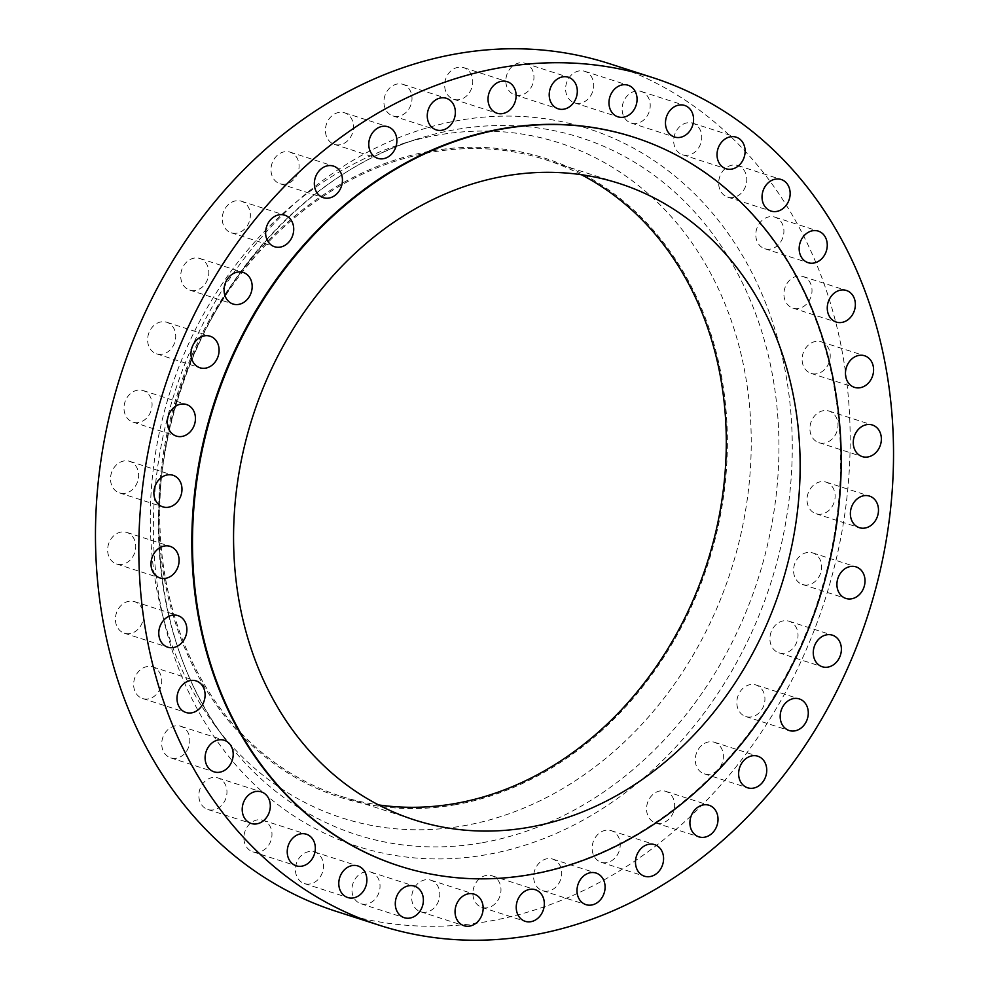 <?xml version="1.0" encoding="UTF-8"?>
<svg xmlns="http://www.w3.org/2000/svg" width="989" height="989" viewBox="0 0 989 989"><rect width="100%" height="100%" fill="white"/><g stroke="black" fill="none" stroke-linecap="round" stroke-linejoin="round"><path stroke-width="0.74" stroke-dasharray="4.95 3.71" d="M808.174 584.858A16.59 13.772 -72.2 0 1 802.524 584.487A16.59 13.772 -72.2 0 1 793.747 567.785A16.59 13.772 -72.2 0 1 807.049 552.542A16.59 13.772 -72.2 0 1 812.686 552.913A16.59 13.772 -72.2 0 1 821.476 569.615A16.59 13.772 -72.2 0 1 808.174 584.858M784.537 653.16A16.59 13.772 -72.2 0 1 778.887 652.789A16.59 13.772 -72.2 0 1 770.097 636.088A16.59 13.772 -72.2 0 1 783.399 620.845A16.59 13.772 -72.2 0 1 789.049 621.216A16.59 13.772 -72.2 0 1 797.839 637.917A16.59 13.772 -72.2 0 1 784.537 653.16M751.442 716.926A16.59 13.772 -72.2 0 1 745.793 716.555A16.59 13.772 -72.2 0 1 737.015 699.853A16.59 13.772 -72.2 0 1 750.317 684.598A16.59 13.772 -72.2 0 1 755.955 684.969A16.59 13.772 -72.2 0 1 764.744 701.683A16.59 13.772 -72.2 0 1 751.442 716.926M709.904 774.202A16.59 13.772 -72.2 0 1 704.255 773.831A16.59 13.772 -72.2 0 1 695.465 757.129A16.59 13.772 -72.2 0 1 708.767 741.886A16.59 13.772 -72.2 0 1 714.417 742.257A16.59 13.772 -72.2 0 1 723.206 758.959A16.59 13.772 -72.2 0 1 709.904 774.202M661.171 823.268A16.59 13.772 -72.2 0 1 655.522 822.897A16.59 13.772 -72.2 0 1 646.744 806.196A16.59 13.772 -72.2 0 1 660.046 790.94A16.59 13.772 -72.2 0 1 665.696 791.324A16.59 13.772 -72.2 0 1 674.473 808.025A16.59 13.772 -72.2 0 1 661.171 823.268M606.739 862.618A16.59 13.772 -72.2 0 1 601.089 862.247A16.59 13.772 -72.2 0 1 592.312 845.546A16.59 13.772 -72.2 0 1 605.614 830.29A16.59 13.772 -72.2 0 1 611.264 830.673A16.59 13.772 -72.2 0 1 620.041 847.375A16.59 13.772 -72.2 0 1 606.739 862.618M548.252 891.064A16.59 13.772 -72.2 0 1 542.615 890.693A16.59 13.772 -72.2 0 1 533.825 873.992A16.59 13.772 -72.2 0 1 547.127 858.736A16.59 13.772 -72.2 0 1 552.777 859.12A16.59 13.772 -72.2 0 1 561.554 875.821A16.59 13.772 -72.2 0 1 548.252 891.064M487.503 907.741A16.59 13.772 -72.2 0 1 481.853 907.37A16.59 13.772 -72.2 0 1 473.063 890.669A16.59 13.772 -72.2 0 1 486.365 875.413A16.59 13.772 -72.2 0 1 492.015 875.784A16.59 13.772 -72.2 0 1 500.793 892.498A16.59 13.772 -72.2 0 1 487.503 907.741M426.308 912.142A16.59 13.772 -72.2 0 1 420.659 911.771A16.59 13.772 -72.2 0 1 411.881 895.057A16.59 13.772 -72.2 0 1 425.183 879.814A16.59 13.772 -72.2 0 1 430.833 880.185A16.59 13.772 -72.2 0 1 439.611 896.887A16.59 13.772 -72.2 0 1 426.308 912.142M366.548 904.131A16.59 13.772 -72.2 0 1 360.898 903.748A16.59 13.772 -72.2 0 1 352.121 887.046A16.59 13.772 -72.2 0 1 365.423 871.804A16.59 13.772 -72.2 0 1 371.073 872.174A16.59 13.772 -72.2 0 1 379.85 888.876A16.59 13.772 -72.2 0 1 366.548 904.131M310.039 883.943A16.59 13.772 -72.2 0 1 304.389 883.573A16.59 13.772 -72.2 0 1 295.612 866.871A16.59 13.772 -72.2 0 1 308.914 851.616A16.59 13.772 -72.2 0 1 314.551 851.999A16.59 13.772 -72.2 0 1 323.341 868.701A16.59 13.772 -72.2 0 1 310.039 883.943M258.488 852.209A16.59 13.772 -72.2 0 1 252.838 851.838A16.59 13.772 -72.2 0 1 244.06 835.136A16.59 13.772 -72.2 0 1 257.363 819.881A16.59 13.772 -72.2 0 1 263.012 820.264A16.59 13.772 -72.2 0 1 271.79 836.966A16.59 13.772 -72.2 0 1 258.488 852.209M213.476 809.892A16.59 13.772 -72.2 0 1 207.826 809.509A16.59 13.772 -72.2 0 1 199.036 792.807A16.59 13.772 -72.2 0 1 212.338 777.564A16.59 13.772 -72.2 0 1 217.988 777.935A16.59 13.772 -72.2 0 1 226.778 794.637A16.59 13.772 -72.2 0 1 213.476 809.892M176.351 758.254A16.59 13.772 -72.2 0 1 170.701 757.883A16.59 13.772 -72.2 0 1 161.924 741.181A16.59 13.772 -72.2 0 1 175.226 725.938A16.59 13.772 -72.2 0 1 180.863 726.309A16.59 13.772 -72.2 0 1 189.653 743.011A16.59 13.772 -72.2 0 1 176.351 758.254M148.251 698.902A16.59 13.772 -72.2 0 1 142.601 698.518A16.59 13.772 -72.2 0 1 133.824 681.817A16.59 13.772 -72.2 0 1 147.126 666.574A16.59 13.772 -72.2 0 1 152.776 666.945A16.59 13.772 -72.2 0 1 161.553 683.646A16.59 13.772 -72.2 0 1 148.251 698.902M130.041 633.603A16.59 13.772 -72.2 0 1 124.391 633.232A16.59 13.772 -72.2 0 1 115.602 616.53A16.59 13.772 -72.2 0 1 128.904 601.275A16.59 13.772 -72.2 0 1 134.553 601.646A16.59 13.772 -72.2 0 1 143.343 618.36A16.59 13.772 -72.2 0 1 130.041 633.603M122.253 564.36A16.59 13.772 -72.2 0 1 116.603 563.99A16.59 13.772 -72.2 0 1 107.826 547.288A16.59 13.772 -72.2 0 1 121.128 532.033A16.59 13.772 -72.2 0 1 126.765 532.403A16.59 13.772 -72.2 0 1 135.555 549.118A16.59 13.772 -72.2 0 1 122.253 564.36M125.133 493.276A16.59 13.772 -72.2 0 1 119.484 492.905A16.59 13.772 -72.2 0 1 110.706 476.191A16.59 13.772 -72.2 0 1 124.008 460.948A16.59 13.772 -72.2 0 1 129.658 461.319A16.59 13.772 -72.2 0 1 138.435 478.033A16.59 13.772 -72.2 0 1 125.133 493.276M138.596 422.501A16.59 13.772 -72.2 0 1 132.959 422.13A16.59 13.772 -72.2 0 1 124.169 405.428A16.59 13.772 -72.2 0 1 137.471 390.185A16.59 13.772 -72.2 0 1 143.121 390.556A16.59 13.772 -72.2 0 1 151.898 407.258A16.59 13.772 -72.2 0 1 138.596 422.501M162.245 354.198A16.59 13.772 -72.2 0 1 156.596 353.827A16.59 13.772 -72.2 0 1 147.806 337.125A16.59 13.772 -72.2 0 1 161.108 321.882A16.59 13.772 -72.2 0 1 166.758 322.253A16.59 13.772 -72.2 0 1 175.548 338.955A16.59 13.772 -72.2 0 1 162.245 354.198M195.328 290.445A16.59 13.772 -72.2 0 1 189.69 290.074A16.59 13.772 -72.2 0 1 180.9 273.36A16.59 13.772 -72.2 0 1 194.203 258.117A16.59 13.772 -72.2 0 1 199.852 258.488A16.59 13.772 -72.2 0 1 208.63 275.189A16.59 13.772 -72.2 0 1 195.328 290.445M236.878 233.157A16.59 13.772 -72.2 0 1 231.228 232.786A16.59 13.772 -72.2 0 1 222.438 216.084A16.59 13.772 -72.2 0 1 235.741 200.841A16.59 13.772 -72.2 0 1 241.39 201.212A16.59 13.772 -72.2 0 1 250.18 217.914A16.59 13.772 -72.2 0 1 236.878 233.157M285.598 184.102A16.59 13.772 -72.2 0 1 279.949 183.731A16.59 13.772 -72.2 0 1 271.171 167.017A16.59 13.772 -72.2 0 1 284.473 151.774A16.59 13.772 -72.2 0 1 290.123 152.145A16.59 13.772 -72.2 0 1 298.901 168.847A16.59 13.772 -72.2 0 1 285.598 184.102M340.031 144.753A16.59 13.772 -72.2 0 1 334.381 144.369A16.59 13.772 -72.2 0 1 325.604 127.668A16.59 13.772 -72.2 0 1 338.906 112.425A16.59 13.772 -72.2 0 1 344.555 112.795A16.59 13.772 -72.2 0 1 353.333 129.497A16.59 13.772 -72.2 0 1 340.031 144.753M398.518 116.306A16.59 13.772 -72.2 0 1 392.868 115.923A16.59 13.772 -72.2 0 1 384.091 99.221A16.59 13.772 -72.2 0 1 397.393 83.978A16.59 13.772 -72.2 0 1 403.03 84.349A16.59 13.772 -72.2 0 1 411.82 101.051A16.59 13.772 -72.2 0 1 398.518 116.306M459.279 99.629A16.59 13.772 -72.2 0 1 453.63 99.259A16.59 13.772 -72.2 0 1 444.852 82.544A16.59 13.772 -72.2 0 1 458.142 67.301A16.59 13.772 -72.2 0 1 463.792 67.672A16.59 13.772 -72.2 0 1 472.581 84.374A16.59 13.772 -72.2 0 1 459.279 99.629M520.461 95.228A16.59 13.772 -72.2 0 1 514.812 94.857A16.59 13.772 -72.2 0 1 506.034 78.156A16.59 13.772 -72.2 0 1 519.336 62.9A16.59 13.772 -72.2 0 1 524.986 63.271A16.59 13.772 -72.2 0 1 533.763 79.985A16.59 13.772 -72.2 0 1 520.461 95.228M580.222 103.239A16.59 13.772 -72.2 0 1 574.572 102.868A16.59 13.772 -72.2 0 1 565.795 86.167A16.59 13.772 -72.2 0 1 579.097 70.924A16.59 13.772 -72.2 0 1 584.746 71.295A16.59 13.772 -72.2 0 1 593.524 87.996A16.59 13.772 -72.2 0 1 580.222 103.239M636.731 123.427A16.59 13.772 -72.2 0 1 631.093 123.044A16.59 13.772 -72.2 0 1 622.304 106.342A16.59 13.772 -72.2 0 1 635.606 91.099A16.59 13.772 -72.2 0 1 641.255 91.47A16.59 13.772 -72.2 0 1 650.033 108.172A16.59 13.772 -72.2 0 1 636.731 123.427M688.282 155.162A16.59 13.772 -72.2 0 1 682.633 154.779A16.59 13.772 -72.2 0 1 673.855 138.077A16.59 13.772 -72.2 0 1 687.157 122.834A16.59 13.772 -72.2 0 1 692.807 123.205A16.59 13.772 -72.2 0 1 701.584 139.906A16.59 13.772 -72.2 0 1 688.282 155.162M733.306 197.479A16.59 13.772 -72.2 0 1 727.657 197.108A16.59 13.772 -72.2 0 1 718.867 180.406A16.59 13.772 -72.2 0 1 732.169 165.151A16.59 13.772 -72.2 0 1 737.819 165.534A16.59 13.772 -72.2 0 1 746.608 182.236A16.59 13.772 -72.2 0 1 733.306 197.479M770.419 249.104A16.59 13.772 -72.2 0 1 764.781 248.733A16.59 13.772 -72.2 0 1 755.992 232.032A16.59 13.772 -72.2 0 1 769.294 216.789A16.59 13.772 -72.2 0 1 774.943 217.16A16.59 13.772 -72.2 0 1 783.721 233.861A16.59 13.772 -72.2 0 1 770.419 249.104M798.519 308.469A16.59 13.772 -72.2 0 1 792.869 308.098A16.59 13.772 -72.2 0 1 784.092 291.396A16.59 13.772 -72.2 0 1 797.394 276.141A16.59 13.772 -72.2 0 1 803.043 276.524A16.59 13.772 -72.2 0 1 811.821 293.226A16.59 13.772 -72.2 0 1 798.519 308.469M816.741 373.768A16.59 13.772 -72.2 0 1 811.091 373.397A16.59 13.772 -72.2 0 1 802.302 356.683A16.59 13.772 -72.2 0 1 815.604 341.44A16.59 13.772 -72.2 0 1 821.253 341.811A16.59 13.772 -72.2 0 1 830.043 358.525A16.59 13.772 -72.2 0 1 816.741 373.768M821.636 514.095A16.59 13.772 -72.2 0 1 815.987 513.724A16.59 13.772 -72.2 0 1 807.209 497.022A16.59 13.772 -72.2 0 1 820.511 481.767A16.59 13.772 -72.2 0 1 826.161 482.138A16.59 13.772 -72.2 0 1 834.939 498.852A16.59 13.772 -72.2 0 1 821.636 514.095M824.517 443.01A16.59 13.772 -72.2 0 1 818.88 442.639A16.59 13.772 -72.2 0 1 810.09 425.925A16.59 13.772 -72.2 0 1 823.392 410.682A16.59 13.772 -72.2 0 1 829.042 411.053A16.59 13.772 -72.2 0 1 837.819 427.755A16.59 13.772 -72.2 0 1 824.517 443.01M399.222 865.956A382.792 317.716 107.8 0 0 529.202 874.449A382.792 317.716 107.8 0 0 836.138 522.81A382.792 317.716 107.8 0 0 633.813 137.211M581.371 174.719A334.307 277.476 107.8 0 0 545.458 159.711A334.307 277.476 107.8 0 0 431.637 152.195A334.307 277.476 107.8 0 0 163.556 459.477A334.307 277.476 107.8 0 0 340.575 796.145A334.307 277.476 107.8 0 0 378.503 804.91M454.433 804.898A335.58 278.539 107.8 0 0 727.162 428.83A335.58 278.539 107.8 0 0 431.6 150.946A335.58 278.539 107.8 0 0 158.87 527.026A335.58 278.539 107.8 0 0 454.433 804.898M462.827 825.914A354.581 294.314 107.8 0 0 750.997 428.534A354.581 294.314 107.8 0 0 438.696 134.924A354.581 294.314 107.8 0 0 402.263 143.801A354.581 294.314 107.8 0 0 214.996 725.53A354.581 294.314 107.8 0 0 462.827 825.914M336.359 911.413A445.31 369.614 107.8 0 0 487.973 921.414A445.31 369.614 107.8 0 0 845.076 512.092A445.31 369.614 107.8 0 0 609.286 63.63M481.149 842.912A366.103 303.87 -72.2 0 1 225.269 739.265A366.103 303.87 -72.2 0 1 418.631 138.633A366.103 303.87 -72.2 0 1 456.238 129.472A366.103 303.87 -72.2 0 1 778.689 432.626A366.103 303.87 -72.2 0 1 481.149 842.912M459.996 120.213A376.97 312.895 107.8 0 0 153.629 542.677A376.97 312.895 107.8 0 0 485.648 854.83A376.97 312.895 107.8 0 0 792.016 432.366A376.97 312.895 107.8 0 0 459.996 120.213M802.524 584.487L845.879 598.444M778.887 652.789L822.242 666.747M745.793 716.555L789.148 730.512M704.255 773.831L747.61 787.788M655.522 822.897L698.877 836.855M601.089 862.247L644.445 876.205M542.615 890.693L585.97 904.651M481.853 907.37L525.208 921.328M420.659 911.771L464.014 925.729M360.898 903.748L404.254 917.705M304.389 883.573L347.745 897.53M252.838 851.838L296.193 865.795M207.826 809.509L251.181 823.466M170.701 757.883L214.057 771.84M142.601 698.518L185.957 712.476M124.391 633.232L167.747 647.189M116.603 563.99L159.958 577.947M119.484 492.905L162.839 506.863M132.959 422.13L176.314 436.087M156.596 353.827L199.951 367.784M189.69 290.074L233.045 304.031M231.228 232.786L274.583 246.743M279.949 183.731L323.304 197.676M334.381 144.369L377.736 158.327M392.868 115.923L436.223 129.88M453.63 99.259L496.985 113.216M514.812 94.857L558.167 108.815M574.572 102.868L617.927 116.826M631.093 123.044L674.449 137.001M682.633 154.779L725.988 168.736M727.657 197.108L771.012 211.065M764.781 248.733L808.137 262.691M792.869 308.098L836.224 322.055M811.091 373.397L854.447 387.354M815.987 513.724L859.342 527.681M818.88 442.639L862.235 456.597M214.996 725.53L225.269 739.265C157.214 650.292 139.412 511.066 181.247 388.825C220.25 268.934 314.032 170.491 418.631 138.633L402.263 143.801M340.575 796.145L414.416 819.918M545.458 159.711L619.299 183.472M829.042 411.053L872.397 425.01M826.161 482.138L869.516 496.095M821.253 341.811L864.609 355.768M803.043 276.524L846.399 290.482M774.943 217.16L818.299 231.117M737.819 165.534L781.174 179.491M692.807 123.205L736.162 137.162M641.255 91.47L684.611 105.427M584.746 71.295L628.102 85.252M524.986 63.271L568.341 77.229M463.792 67.672L507.147 81.63M403.03 84.349L446.385 98.307M344.555 112.795L387.911 126.753M290.123 152.145L333.478 166.103M241.39 201.212L284.745 215.169M199.852 258.488L243.207 272.445M166.758 322.253L210.113 336.211M143.121 390.556L186.476 404.513M129.658 461.319L173.013 475.276M126.765 532.403L170.12 546.361M134.553 601.646L177.909 615.603M152.776 666.945L196.131 680.902M180.863 726.309L224.219 740.266M217.988 777.935L261.343 791.892M263.012 820.264L306.367 834.221M314.551 851.999L357.907 865.956M371.073 872.174L414.428 886.132M430.833 880.185L474.188 894.143M492.015 875.784L535.37 889.741M552.777 859.12L596.132 873.077M611.264 830.673L654.619 844.631M665.696 791.324L709.051 805.269M714.417 742.257L757.772 756.214M755.955 684.969L799.31 698.926M789.049 621.216L832.404 635.173M812.686 552.913L856.041 566.87"/><path stroke-width="1.48" d="M850.404 566.499A16.59 13.772 107.8 0 0 837.102 581.742A16.59 13.772 107.8 0 0 845.879 598.444A16.59 13.772 107.8 0 0 851.529 598.815A16.59 13.772 107.8 0 0 864.831 583.572A16.59 13.772 107.8 0 0 856.041 566.87A16.59 13.772 107.8 0 0 850.404 566.499M826.755 634.802A16.59 13.772 107.8 0 0 813.453 650.045A16.59 13.772 107.8 0 0 822.242 666.747A16.59 13.772 107.8 0 0 827.892 667.118A16.59 13.772 107.8 0 0 841.194 651.875A16.59 13.772 107.8 0 0 832.404 635.173A16.59 13.772 107.8 0 0 826.755 634.802M793.673 698.555A16.59 13.772 107.8 0 0 780.37 713.811A16.59 13.772 107.8 0 0 789.148 730.512A16.59 13.772 107.8 0 0 794.797 730.883A16.59 13.772 107.8 0 0 808.1 715.64A16.59 13.772 107.8 0 0 799.31 698.926A16.59 13.772 107.8 0 0 793.673 698.555M752.122 755.843A16.59 13.772 107.8 0 0 738.82 771.086A16.59 13.772 107.8 0 0 747.61 787.788A16.59 13.772 107.8 0 0 753.259 788.159A16.59 13.772 107.8 0 0 766.562 772.916A16.59 13.772 107.8 0 0 757.772 756.214A16.59 13.772 107.8 0 0 752.122 755.843M703.402 804.898A16.59 13.772 107.8 0 0 690.099 820.153A16.59 13.772 107.8 0 0 698.877 836.855A16.59 13.772 107.8 0 0 704.527 837.226A16.59 13.772 107.8 0 0 717.829 821.983A16.59 13.772 107.8 0 0 709.051 805.269A16.59 13.772 107.8 0 0 703.402 804.898M648.969 844.247A16.59 13.772 107.8 0 0 635.667 859.503A16.59 13.772 107.8 0 0 644.445 876.205A16.59 13.772 107.8 0 0 650.094 876.575A16.59 13.772 107.8 0 0 663.396 861.332A16.59 13.772 107.8 0 0 654.619 844.631A16.59 13.772 107.8 0 0 648.969 844.247M590.482 872.694A16.59 13.772 107.8 0 0 577.18 887.949A16.59 13.772 107.8 0 0 585.97 904.651A16.59 13.772 107.8 0 0 591.607 905.022A16.59 13.772 107.8 0 0 604.909 889.779A16.59 13.772 107.8 0 0 596.132 873.077A16.59 13.772 107.8 0 0 590.482 872.694M529.721 889.371A16.59 13.772 107.8 0 0 516.419 904.626A16.59 13.772 107.8 0 0 525.208 921.328A16.59 13.772 107.8 0 0 530.858 921.699A16.59 13.772 107.8 0 0 544.148 906.456A16.59 13.772 107.8 0 0 535.37 889.741A16.59 13.772 107.8 0 0 529.721 889.371M468.539 893.772A16.59 13.772 107.8 0 0 455.237 909.015A16.59 13.772 107.8 0 0 464.014 925.729A16.59 13.772 107.8 0 0 469.664 926.1A16.59 13.772 107.8 0 0 482.966 910.844A16.59 13.772 107.8 0 0 474.188 894.143A16.59 13.772 107.8 0 0 468.539 893.772M408.778 885.761A16.59 13.772 107.8 0 0 395.476 901.004A16.59 13.772 107.8 0 0 404.254 917.705A16.59 13.772 107.8 0 0 409.903 918.076A16.59 13.772 107.8 0 0 423.205 902.833A16.59 13.772 107.8 0 0 414.428 886.132A16.59 13.772 107.8 0 0 408.778 885.761M352.269 865.573A16.59 13.772 107.8 0 0 338.967 880.828A16.59 13.772 107.8 0 0 347.745 897.53A16.59 13.772 107.8 0 0 353.394 897.901A16.59 13.772 107.8 0 0 366.696 882.658A16.59 13.772 107.8 0 0 357.907 865.956A16.59 13.772 107.8 0 0 352.269 865.573M300.718 833.838A16.59 13.772 107.8 0 0 287.416 849.094A16.59 13.772 107.8 0 0 296.193 865.795A16.59 13.772 107.8 0 0 301.843 866.166A16.59 13.772 107.8 0 0 315.145 850.923A16.59 13.772 107.8 0 0 306.367 834.221A16.59 13.772 107.8 0 0 300.718 833.838M255.694 791.521A16.59 13.772 107.8 0 0 242.392 806.764A16.59 13.772 107.8 0 0 251.181 823.466A16.59 13.772 107.8 0 0 256.831 823.849A16.59 13.772 107.8 0 0 270.133 808.594A16.59 13.772 107.8 0 0 261.343 791.892A16.59 13.772 107.8 0 0 255.694 791.521M218.581 739.896A16.59 13.772 107.8 0 0 205.279 755.139A16.59 13.772 107.8 0 0 214.057 771.84A16.59 13.772 107.8 0 0 219.706 772.211A16.59 13.772 107.8 0 0 233.008 756.968A16.59 13.772 107.8 0 0 224.219 740.266A16.59 13.772 107.8 0 0 218.581 739.896M190.481 680.531A16.59 13.772 107.8 0 0 177.179 695.774A16.59 13.772 107.8 0 0 185.957 712.476A16.59 13.772 107.8 0 0 191.606 712.859A16.59 13.772 107.8 0 0 204.908 697.604A16.59 13.772 107.8 0 0 196.131 680.902A16.59 13.772 107.8 0 0 190.481 680.531M172.259 615.232A16.59 13.772 107.8 0 0 158.957 630.475A16.59 13.772 107.8 0 0 167.747 647.189A16.59 13.772 107.8 0 0 173.396 647.56A16.59 13.772 107.8 0 0 186.698 632.317A16.59 13.772 107.8 0 0 177.909 615.603A16.59 13.772 107.8 0 0 172.259 615.232M164.483 545.99A16.59 13.772 107.8 0 0 151.181 561.245A16.59 13.772 107.8 0 0 159.958 577.947A16.59 13.772 107.8 0 0 165.608 578.318A16.59 13.772 107.8 0 0 178.91 563.075A16.59 13.772 107.8 0 0 170.12 546.361A16.59 13.772 107.8 0 0 164.483 545.99M167.364 474.905A16.59 13.772 107.8 0 0 154.061 490.148A16.59 13.772 107.8 0 0 162.839 506.863A16.59 13.772 107.8 0 0 168.489 507.233A16.59 13.772 107.8 0 0 181.791 491.978A16.59 13.772 107.8 0 0 173.013 475.276A16.59 13.772 107.8 0 0 167.364 474.905M180.826 404.142A16.59 13.772 107.8 0 0 167.524 419.385A16.59 13.772 107.8 0 0 176.314 436.087A16.59 13.772 107.8 0 0 181.951 436.458A16.59 13.772 107.8 0 0 195.253 421.215A16.59 13.772 107.8 0 0 186.476 404.513A16.59 13.772 107.8 0 0 180.826 404.142M204.463 335.84A16.59 13.772 107.8 0 0 191.161 351.083A16.59 13.772 107.8 0 0 199.951 367.784A16.59 13.772 107.8 0 0 205.601 368.155A16.59 13.772 107.8 0 0 218.903 352.912A16.59 13.772 107.8 0 0 210.113 336.211A16.59 13.772 107.8 0 0 204.463 335.84M237.558 272.074A16.59 13.772 107.8 0 0 224.256 287.317A16.59 13.772 107.8 0 0 233.045 304.031A16.59 13.772 107.8 0 0 238.683 304.402A16.59 13.772 107.8 0 0 251.985 289.147A16.59 13.772 107.8 0 0 243.207 272.445A16.59 13.772 107.8 0 0 237.558 272.074M279.096 214.798A16.59 13.772 107.8 0 0 265.794 230.041A16.59 13.772 107.8 0 0 274.583 246.743A16.59 13.772 107.8 0 0 280.233 247.114A16.59 13.772 107.8 0 0 293.535 231.871A16.59 13.772 107.8 0 0 284.745 215.169A16.59 13.772 107.8 0 0 279.096 214.798M327.829 165.732A16.59 13.772 107.8 0 0 314.527 180.975A16.59 13.772 107.8 0 0 323.304 197.676A16.59 13.772 107.8 0 0 328.954 198.06A16.59 13.772 107.8 0 0 342.256 182.804A16.59 13.772 107.8 0 0 333.478 166.103A16.59 13.772 107.8 0 0 327.829 165.732M382.261 126.382A16.59 13.772 107.8 0 0 368.959 141.625A16.59 13.772 107.8 0 0 377.736 158.327A16.59 13.772 107.8 0 0 383.386 158.71A16.59 13.772 107.8 0 0 396.688 143.454A16.59 13.772 107.8 0 0 387.911 126.753A16.59 13.772 107.8 0 0 382.261 126.382M440.748 97.936A16.59 13.772 107.8 0 0 427.446 113.179A16.59 13.772 107.8 0 0 436.223 129.88A16.59 13.772 107.8 0 0 441.873 130.264A16.59 13.772 107.8 0 0 455.175 115.008A16.59 13.772 107.8 0 0 446.385 98.307A16.59 13.772 107.8 0 0 440.748 97.936M501.497 81.259A16.59 13.772 107.8 0 0 488.207 96.502A16.59 13.772 107.8 0 0 496.985 113.216A16.59 13.772 107.8 0 0 502.635 113.587A16.59 13.772 107.8 0 0 515.937 98.331A16.59 13.772 107.8 0 0 507.147 81.63A16.59 13.772 107.8 0 0 501.497 81.259M562.692 76.858A16.59 13.772 107.8 0 0 549.389 92.113A16.59 13.772 107.8 0 0 558.167 108.815A16.59 13.772 107.8 0 0 563.817 109.186A16.59 13.772 107.8 0 0 577.119 93.943A16.59 13.772 107.8 0 0 568.341 77.229A16.59 13.772 107.8 0 0 562.692 76.858M622.452 84.869A16.59 13.772 107.8 0 0 609.15 100.124A16.59 13.772 107.8 0 0 617.927 116.826A16.59 13.772 107.8 0 0 623.577 117.197A16.59 13.772 107.8 0 0 636.879 101.954A16.59 13.772 107.8 0 0 628.102 85.252A16.59 13.772 107.8 0 0 622.452 84.869M678.961 105.057A16.59 13.772 107.8 0 0 665.659 120.299A16.59 13.772 107.8 0 0 674.449 137.001A16.59 13.772 107.8 0 0 680.086 137.384A16.59 13.772 107.8 0 0 693.388 122.129A16.59 13.772 107.8 0 0 684.611 105.427A16.59 13.772 107.8 0 0 678.961 105.057M730.512 136.791A16.59 13.772 107.8 0 0 717.21 152.034A16.59 13.772 107.8 0 0 725.988 168.736A16.59 13.772 107.8 0 0 731.637 169.119A16.59 13.772 107.8 0 0 744.94 153.864A16.59 13.772 107.8 0 0 736.162 137.162A16.59 13.772 107.8 0 0 730.512 136.791M775.524 179.108A16.59 13.772 107.8 0 0 762.222 194.363A16.59 13.772 107.8 0 0 771.012 211.065A16.59 13.772 107.8 0 0 776.662 211.436A16.59 13.772 107.8 0 0 789.964 196.193A16.59 13.772 107.8 0 0 781.174 179.491A16.59 13.772 107.8 0 0 775.524 179.108M812.649 230.746A16.59 13.772 107.8 0 0 799.347 245.989A16.59 13.772 107.8 0 0 808.137 262.691A16.59 13.772 107.8 0 0 813.774 263.062A16.59 13.772 107.8 0 0 827.076 247.819A16.59 13.772 107.8 0 0 818.299 231.117A16.59 13.772 107.8 0 0 812.649 230.746M840.749 290.098A16.59 13.772 107.8 0 0 827.447 305.354A16.59 13.772 107.8 0 0 836.224 322.055A16.59 13.772 107.8 0 0 841.874 322.426A16.59 13.772 107.8 0 0 855.176 307.183A16.59 13.772 107.8 0 0 846.399 290.482A16.59 13.772 107.8 0 0 840.749 290.098M858.959 355.397A16.59 13.772 107.8 0 0 845.657 370.64A16.59 13.772 107.8 0 0 854.447 387.354A16.59 13.772 107.8 0 0 860.096 387.725A16.59 13.772 107.8 0 0 873.398 372.47A16.59 13.772 107.8 0 0 864.609 355.768A16.59 13.772 107.8 0 0 858.959 355.397M863.867 495.724A16.59 13.772 107.8 0 0 850.565 510.967A16.59 13.772 107.8 0 0 859.342 527.681A16.59 13.772 107.8 0 0 864.992 528.052A16.59 13.772 107.8 0 0 878.294 512.809A16.59 13.772 107.8 0 0 869.516 496.095A16.59 13.772 107.8 0 0 863.867 495.724M866.747 424.64A16.59 13.772 107.8 0 0 853.445 439.882A16.59 13.772 107.8 0 0 862.235 456.597A16.59 13.772 107.8 0 0 867.872 456.967A16.59 13.772 107.8 0 0 881.174 441.712A16.59 13.772 107.8 0 0 872.397 425.01A16.59 13.772 107.8 0 0 866.747 424.64M633.813 137.211A382.792 317.716 107.8 0 0 633.479 137.1A382.792 317.716 107.8 0 0 503.154 128.508A382.792 317.716 107.8 0 0 196.193 480.357A382.792 317.716 107.8 0 0 398.876 865.857A382.792 317.716 107.8 0 0 399.222 865.956M529.881 874.672A382.792 317.716 107.8 0 0 836.842 522.81A382.792 317.716 107.8 0 0 634.159 137.323A382.792 317.716 107.8 0 0 503.834 128.718A382.792 317.716 107.8 0 0 196.873 480.58A382.792 317.716 107.8 0 0 399.556 866.067A382.792 317.716 107.8 0 0 529.881 874.672M505.478 175.968A334.307 277.476 107.8 0 0 237.397 483.25A334.307 277.476 107.8 0 0 414.416 819.918A334.307 277.476 107.8 0 0 528.225 827.434A334.307 277.476 107.8 0 0 796.306 520.14A334.307 277.476 107.8 0 0 619.299 183.472A334.307 277.476 107.8 0 0 505.478 175.968M378.503 804.91A334.307 277.476 107.8 0 0 454.396 803.661A334.307 277.476 107.8 0 0 718.521 519.361A334.307 277.476 107.8 0 0 581.371 174.719M652.641 77.587L609.286 63.63A445.31 369.614 107.8 0 0 457.672 53.629A445.31 369.614 107.8 0 0 100.569 462.951A445.31 369.614 107.8 0 0 336.359 911.413L379.714 925.37A445.31 369.614 107.8 0 0 531.328 935.371A445.31 369.614 107.8 0 0 888.431 526.049A445.31 369.614 107.8 0 0 652.641 77.587A445.31 369.614 107.8 0 0 501.027 67.586A445.31 369.614 107.8 0 0 143.924 476.908A445.31 369.614 107.8 0 0 379.714 925.37M633.479 137.1L634.159 137.323M398.876 865.857L399.556 866.067"/></g></svg>
